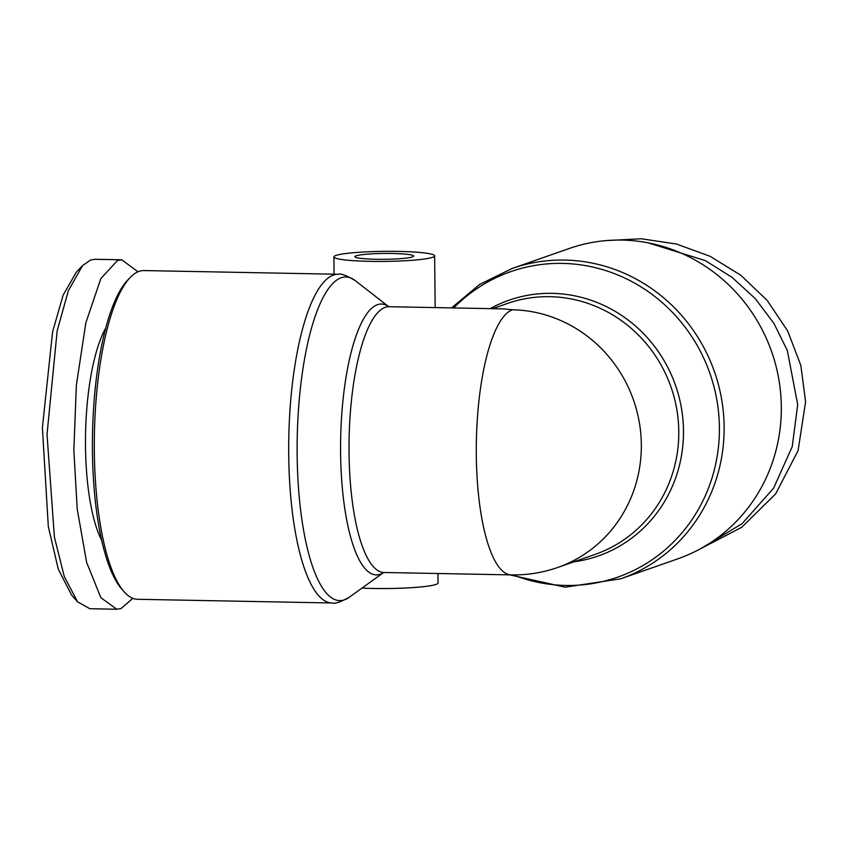 <?xml version="1.0" encoding="UTF-8"?>
<svg xmlns="http://www.w3.org/2000/svg" width="848" height="848" viewBox="0 0 848 848"><rect width="100%" height="100%" fill="white"/><g stroke="black" fill="none" stroke-linecap="round" stroke-linejoin="round"><path stroke-width="1.27" d="M606.235 240.588L641.332 238.765L676.471 244.033L710.126 256.308L740.876 275.303L767.249 300.499L787.707 331.006L800.83 365.414L805.6 401.857L798.063 450.67L775.634 493.886L741.671 527.339L699.579 549.228M121.805 259.806L94.955 259.287L90.598 260.007L82.553 265.604L68.349 290.716L57.166 330.784L47.022 434.452L54.41 537.144L64.278 576.523L77.571 601.826L89.888 608.726L116.727 609.235L100.859 597.681L86.644 562.415L77.232 509.192L73.85 450.394L76.362 385.236L85.86 322.717L100.848 278.579L117.437 260.527L121.805 259.806L137.948 271.795M82.553 265.604L76.299 272.176L63.112 295.189L52.576 331.865L42.4 427.678L48.315 526.608L58.279 569.156L71.561 595.02L77.571 601.826M621.913 240.079A164.385 156.869 70.7 0 1 778.75 378.886A164.385 156.869 70.7 0 1 677.881 558.811L620.672 578.813A164.385 156.869 70.7 0 0 721.553 398.889A164.385 156.869 70.7 0 0 564.715 260.071A164.385 156.869 70.7 0 0 512.171 268.456L569.368 248.453A164.385 156.869 70.7 0 1 621.913 240.079M362.011 588.088A50.361 5.024 -0.6 0 0 373.459 588.47A50.361 5.024 -0.6 0 0 438.045 582.968L437.95 573.513M398.475 251.411A50.361 5.024 179.4 0 1 434.621 255.852A50.361 5.024 179.4 0 1 370.035 261.354A50.361 5.024 179.4 0 1 333.889 256.902A50.361 5.024 179.4 0 1 398.475 251.411M338.246 274.264L143.863 270.565A164.385 46.343 91.1 0 0 139.019 271.371A164.385 46.343 91.1 0 0 130.115 277.561A164.385 46.343 91.1 0 0 94.329 451.157A164.385 46.343 91.1 0 0 124.137 591.777A164.385 46.343 91.1 0 0 137.609 599.292L331.992 602.981A164.385 46.343 -88.9 0 1 288.712 454.846A164.385 46.343 -88.9 0 1 338.246 274.264C340.832 273.3 346.503 275.42 355.27 280.624A161.841 45.622 91.1 0 0 297.15 454.74A161.841 45.622 91.1 0 0 349.249 597.268L383.656 572.517M392.55 253.478A29.383 2.936 -0.6 0 0 354.877 256.69A29.383 2.936 -0.6 0 0 375.961 259.276A29.383 2.936 -0.6 0 0 413.633 256.075A29.383 2.936 -0.6 0 0 392.55 253.478M383.466 572.548L384.027 572.485A132.913 37.471 -88.9 0 1 349.1 438.893A132.913 37.471 -88.9 0 1 389.084 306.711L503.097 308.884L512.446 309.785A132.913 126.829 70.7 0 1 641.332 444.447A132.913 126.829 70.7 0 1 557.698 567.482L595.148 554.391A132.913 126.829 70.7 0 0 676.704 408.916A132.913 126.829 70.7 0 0 549.907 296.683A132.913 126.829 70.7 0 0 507.422 303.467L492.497 308.683M130.115 277.561L127.603 280.19A161.586 45.548 91.1 0 0 92.506 434.006A161.586 45.548 91.1 0 0 121.741 589.053L124.137 591.777M105.724 328.112A119.621 33.719 91.1 0 0 85.553 433.879A119.621 33.719 91.1 0 0 101.696 540.335M648.169 242.857L705.282 260.58L731.941 277.275L755.25 298.591L773.948 323.438L787.283 350.372L797.703 404.613L792.233 446.61L773.63 488.151L742.095 523.651L701.222 548.338M132.882 598.328L121.084 608.514L116.727 609.235M490.091 308.64A135.457 129.256 70.7 0 1 552.143 293.355A135.457 129.256 70.7 0 1 683.043 420.756A135.457 129.256 70.7 0 1 573.873 561.821M453.701 307.941A161.841 154.431 70.7 0 1 562.468 263.399A161.841 154.431 70.7 0 1 719.401 427.381A161.841 154.431 70.7 0 1 565.839 585.449A161.841 154.431 70.7 0 1 513.135 574.933M383.625 572.517A135.457 38.181 -88.9 0 1 340.599 452.821A135.457 38.181 -88.9 0 1 388.681 306.669L355.27 280.624M512.446 309.785A132.913 37.471 91.1 0 0 476.29 448.232A132.913 37.471 91.1 0 0 511.302 574.902C527.212 575.188 542.667 572.707 557.698 567.482M435.162 307.591L434.621 255.852M451.571 307.898L479.555 284.483L512.171 268.456M509.881 574.88L565.181 587.187L620.672 578.813M334.07 274.19L333.889 256.902M331.992 602.981C334.547 604.041 340.292 602.144 349.249 597.268M389.084 306.711L388.522 306.626M384.027 572.485L511.302 574.902"/></g></svg>
